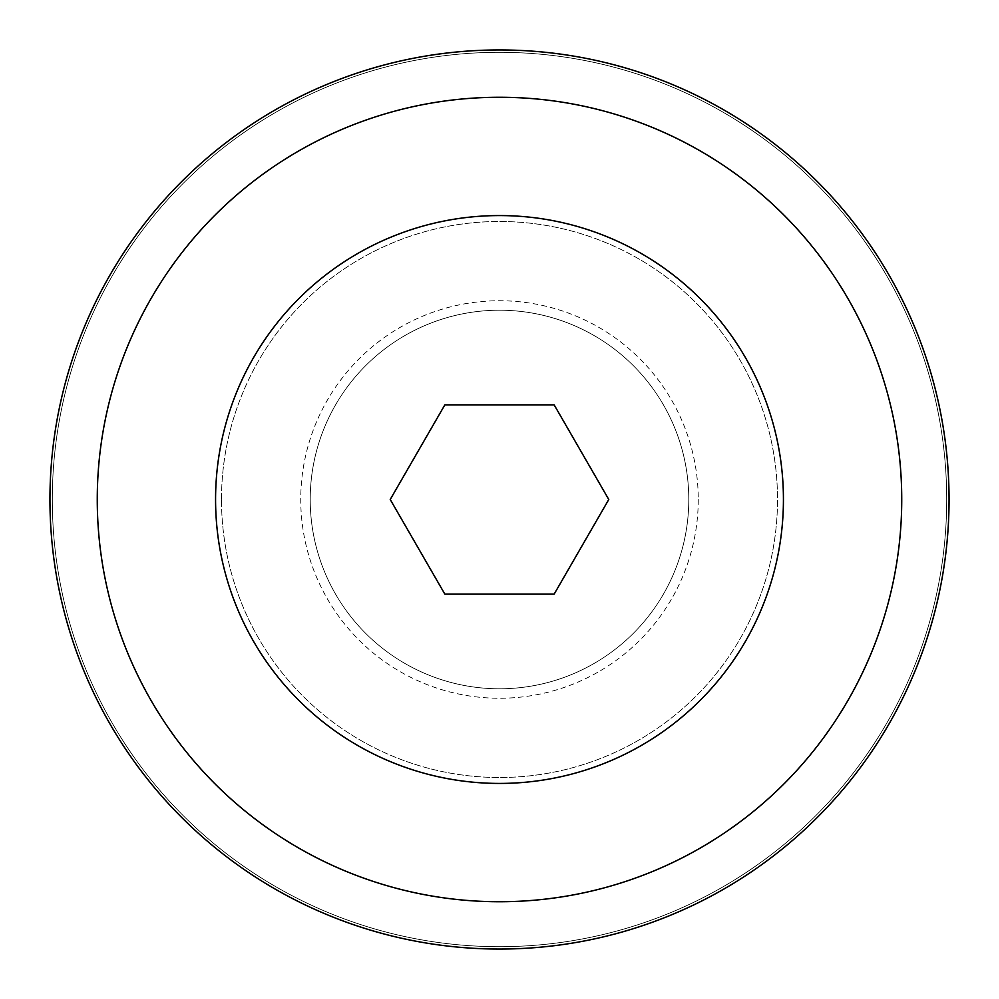 <?xml version="1.0" encoding="UTF-8"?>
<svg xmlns="http://www.w3.org/2000/svg" width="999" height="999" viewBox="0 0 999 999"><rect width="100%" height="100%" fill="white"/><g stroke="black" fill="none" stroke-linecap="round" stroke-linejoin="round"><path stroke-width="0.75" stroke-dasharray="5 3.75" d="M310.214 499.5A189.286 189.286 0 0 1 499.5 310.214A189.286 189.286 0 0 1 688.786 499.5A189.286 189.286 0 0 1 499.5 688.786A189.286 189.286 0 0 1 310.214 499.5A189.286 189.286 0 0 1 499.5 310.214A189.286 189.286 0 0 1 688.786 499.5A189.286 189.286 0 0 1 499.5 688.786A189.286 189.286 0 0 1 310.214 499.5A189.286 189.286 0 0 0 499.5 688.786A189.286 189.286 0 0 0 688.786 499.5A189.286 189.286 0 0 0 499.5 310.214A189.286 189.286 0 0 0 310.214 499.5M698.251 499.5A198.751 198.751 0 0 1 499.5 698.251A198.751 198.751 0 0 1 300.749 499.5A198.751 198.751 0 0 1 499.5 300.749A198.751 198.751 0 0 1 698.251 499.5M783.428 499.5A283.928 283.928 0 0 1 499.5 783.428A283.928 283.928 0 0 1 215.572 499.5A283.928 283.928 0 0 1 499.5 215.572A283.928 283.928 0 0 1 783.428 499.5M444.855 594.143L554.145 594.143L608.778 499.5L554.145 404.857L444.855 404.857L390.222 499.5L444.855 594.143M946.69 499.5A447.19 447.19 0 0 1 499.5 946.69A447.19 447.19 0 0 1 52.31 499.5A447.19 447.19 0 0 1 499.5 52.31A447.19 447.19 0 0 1 946.69 499.5A447.19 447.19 0 0 1 499.5 946.69A447.19 447.19 0 0 1 52.31 499.5A447.19 447.19 0 0 1 499.5 52.31A447.19 447.19 0 0 1 946.69 499.5M221.491 499.5A278.009 278.009 0 0 1 499.5 221.491A278.009 278.009 0 0 1 777.509 499.5A278.009 278.009 0 0 1 499.5 777.509A278.009 278.009 0 0 1 221.491 499.5A278.009 278.009 0 0 1 499.5 221.491A278.009 278.009 0 0 1 777.509 499.5A278.009 278.009 0 0 1 499.5 777.509A278.009 278.009 0 0 1 221.491 499.5M901.735 499.5A402.235 402.235 0 0 1 499.5 901.735A402.235 402.235 0 0 1 97.265 499.5A402.235 402.235 0 0 1 499.5 97.265A402.235 402.235 0 0 1 901.735 499.5M949.05 499.5A449.55 449.55 0 0 1 499.5 949.05A449.55 449.55 0 0 1 49.95 499.5A449.55 449.55 0 0 1 499.5 49.95A449.55 449.55 0 0 1 949.05 499.5"/><path stroke-width="1.5" d="M783.428 499.5A283.928 283.928 0 0 1 499.5 783.428A283.928 283.928 0 0 1 215.572 499.5A283.928 283.928 0 0 1 499.5 215.572A283.928 283.928 0 0 1 783.428 499.5M554.145 594.143L608.778 499.5L554.145 404.857L444.855 404.857L390.222 499.5L444.855 594.143L554.145 594.143M97.265 499.5A402.235 402.235 0 0 0 499.5 901.735A402.235 402.235 0 0 0 901.735 499.5A402.235 402.235 0 0 0 499.5 97.265A402.235 402.235 0 0 0 97.265 499.5M949.05 499.5A449.55 449.55 0 0 1 499.5 949.05A449.55 449.55 0 0 1 49.95 499.5A449.55 449.55 0 0 1 499.5 49.95A449.55 449.55 0 0 1 949.05 499.5"/></g></svg>
